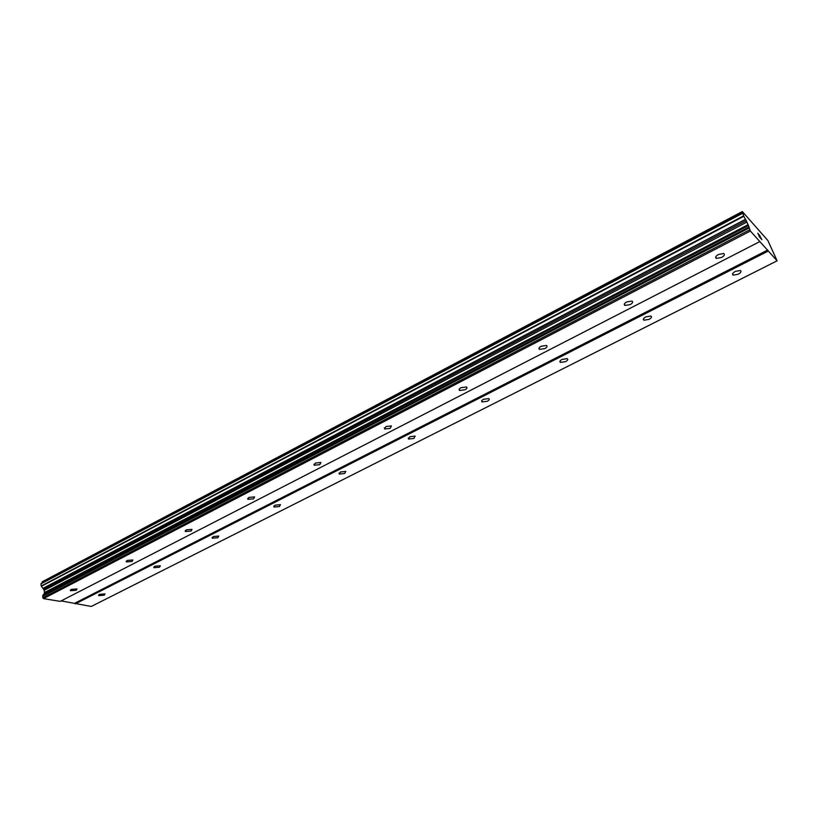 <?xml version="1.0" encoding="UTF-8"?>
<svg xmlns="http://www.w3.org/2000/svg" width="818" height="818" viewBox="0 0 818 818"><rect width="100%" height="100%" fill="white"/><g stroke="black" fill="none" stroke-linecap="round" stroke-linejoin="round"><path stroke-width="1.23" d="M99.459 594.359L105.052 593.899L104.264 595.197L98.671 595.647L99.459 594.359M154.806 566.24L160.359 565.77L159.5 567.232L153.948 567.702L154.806 566.24M213.232 536.567L218.743 536.066L217.803 537.712L212.291 538.213L213.232 536.567M275.001 505.197L280.462 504.655L279.429 506.516L273.979 507.048L275.001 505.197M340.421 471.976L345.82 471.393L344.675 473.479L339.286 474.062L340.421 471.976M409.808 436.73L415.135 436.096L413.867 438.458L408.54 439.082L409.808 436.73M483.55 399.286L488.806 398.591C489.737 399.286 489.256 400.176 487.364 401.239L482.119 401.935C481.189 401.239 481.669 400.35 483.55 399.286M562.058 359.409L567.232 358.652C568.285 359.419 567.743 360.411 565.596 361.638L560.422 362.394C559.379 361.638 559.921 360.636 562.058 359.409M645.811 316.873L650.903 316.045C652.089 316.873 651.455 317.987 649.032 319.398L643.94 320.216C642.764 319.398 643.388 318.284 645.811 316.873M735.351 271.392L740.382 270.492C741.691 271.392 740.955 272.639 738.194 274.255L733.173 275.145C731.875 274.265 732.601 273.018 735.351 271.392M71.207 589.4L77.015 588.96L76.248 590.279L70.44 590.708L71.207 589.4M127.148 560.442L132.925 559.982L132.087 561.485L126.32 561.935L127.148 560.442M186.289 529.839L192.015 529.348L191.105 531.046L185.389 531.526L186.289 529.839M248.917 497.436L254.582 496.904L253.58 498.827L247.915 499.348L248.917 497.436M315.329 463.07L320.922 462.487L319.818 464.665L314.224 465.238L315.329 463.07M385.891 426.556L391.403 425.922L390.176 428.376L384.664 429.01L385.891 426.556M461.004 387.691L466.434 386.986C467.426 387.732 466.966 388.652 465.043 389.767L459.614 390.462C458.622 389.726 459.092 388.806 461.004 387.691M541.117 346.239L546.455 345.462C547.59 346.27 547.058 347.313 544.87 348.601L539.532 349.368C538.408 348.56 538.939 347.517 541.117 346.239M626.752 301.924L632.007 301.075C633.275 301.954 632.662 303.13 630.167 304.603L624.921 305.451C623.653 304.582 624.267 303.406 626.752 301.924M718.501 254.449L723.674 253.519C725.085 254.47 724.37 255.789 721.527 257.496L716.364 258.416C714.952 257.476 715.668 256.157 718.501 254.449M758.01 233.519L758.685 235.073L758 233.519L758.767 234.377M759.216 235.809L759.482 236.903L758.797 235.339M759.482 236.903L760.239 237.762L759.472 236.903M760.341 237.997L757.805 233.171M759.758 235.86L759.472 235.134M760.812 237.68L760.955 238.559L760.801 237.69M760.955 238.559L761.762 239.459L760.945 238.559M759.605 235.4L761.875 239.725M748.49 225.553L743.644 215.85L742.325 211.545L767.897 240.564L777.1 260.819L750.382 231.044L748.49 225.553L44.397 593.387L42.812 595.453L42.822 597.805L43.518 598.623L60.246 601.373L759.83 241.566M61.145 600.903L91.268 606.455L777.1 260.819M40.982 583.684L742.499 213.13L40.982 583.684L41.197 586.015L44.274 590.269L44.397 593.387M742.325 211.545L42.424 581.68L41.779 583.265M767.754 250.022L74.898 603.163M768.306 251.014L75.399 603.858M742.386 211.944L42.117 582.16M745.658 219.408L43.109 588.428M747.049 221.995L44.274 590.269M749.677 229.807L42.822 597.805M750.382 231.044L43.518 598.623M742.345 211.821L42.147 582.038M742.55 213.324L40.9 583.878M743.644 215.85L41.197 586.015M743.869 216.249L41.401 586.291M745.576 219.265L43.057 588.316M746.374 220.656L43.814 589.257M748.184 224.623L44.581 592.488M748.623 227.159L42.812 595.453M748.94 228.099L42.628 596.363M716.364 258.416L715.73 256.903M624.921 305.451L624.379 303.989M539.532 349.368L539.072 347.987M459.614 390.462L459.225 389.184M384.664 429.01L384.348 427.834M314.224 465.238L313.969 464.184M247.915 499.348L247.721 498.407M185.389 531.526L185.226 530.698M126.32 561.935L126.197 561.209M70.44 590.708L70.348 590.085M733.173 275.145L732.611 273.785M643.94 320.216L643.439 318.908M560.422 362.394L560.003 361.147M482.119 401.935L481.761 400.769M408.54 439.082L408.243 438.019M339.286 474.062L339.041 473.09M273.979 507.048L273.785 506.178M212.291 538.213L212.138 537.436M153.948 567.702L153.825 567.017M98.671 595.647L98.579 595.054"/></g></svg>
